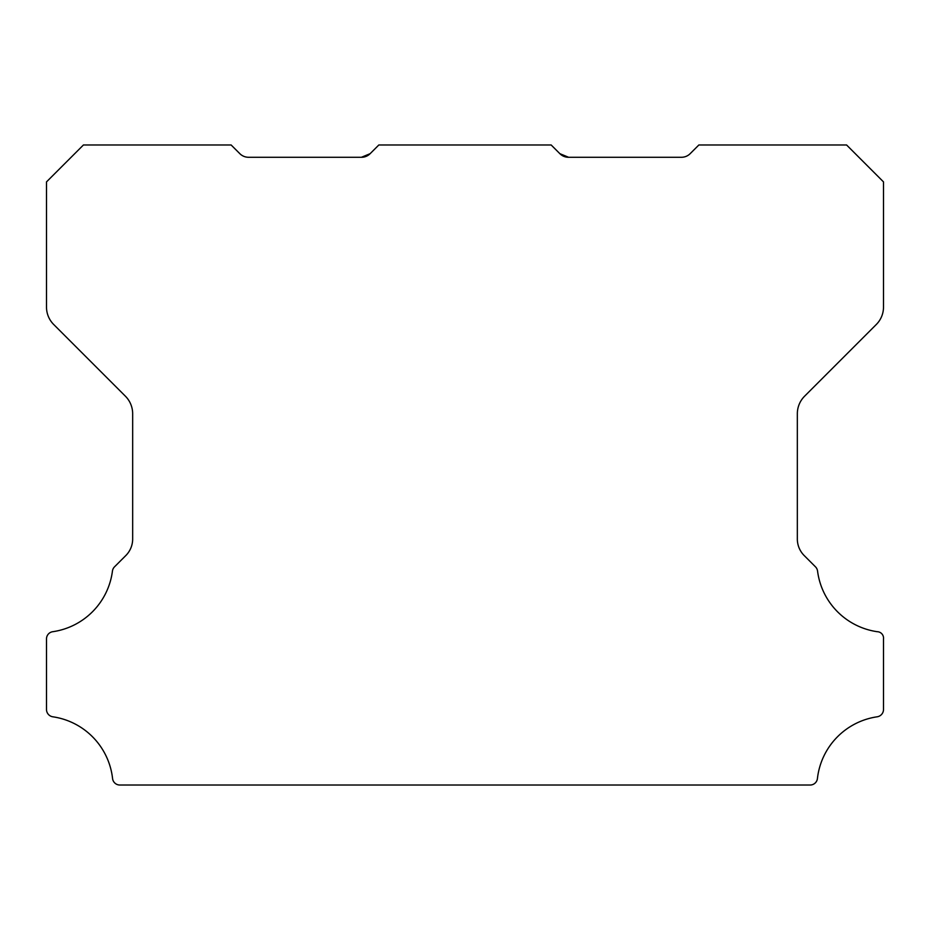 <?xml version="1.0" encoding="UTF-8"?>
<svg xmlns="http://www.w3.org/2000/svg" width="930" height="930" viewBox="0 0 930 930"><rect width="100%" height="100%" fill="white"/><g stroke="black" fill="none" stroke-linecap="round" stroke-linejoin="round"><path stroke-width="1.4" d="M559.86 153.671L568.567 157.275L559.86 153.671L568.567 157.275L559.86 153.671L568.567 157.275L559.86 153.671L568.567 157.275L559.86 153.671L568.567 157.275L559.86 153.671L568.567 157.275L559.86 153.671L568.567 157.275L559.86 153.671L568.567 157.275L559.86 153.671L568.567 157.275L559.86 153.671L568.567 157.275L681.458 157.275A12.311 12.311 0 0 0 690.165 153.671L698.872 144.975L846.579 144.975L883.5 181.896L883.5 307.098A24.622 24.622 0 0 1 876.293 324.5L804.543 396.25A24.878 24.878 0 0 0 797.336 413.652L797.336 538.505A23.471 23.471 0 0 0 804.555 555.908L815.471 566.823A7.382 7.382 0 0 1 817.563 571.101A70.366 70.366 0 0 0 877.188 631.702A6.487 6.487 0 0 1 883.5 639.015L883.5 709.485A7.428 7.428 0 0 1 877.188 716.798A70.389 70.389 0 0 0 817.435 778.48A7.324 7.324 0 0 1 810.1 785.025L119.9 785.025A7.324 7.324 0 0 1 112.565 778.48A70.389 70.389 0 0 0 52.812 716.798A7.428 7.428 0 0 1 46.5 709.485L46.5 639.015A7.254 7.254 0 0 1 52.812 631.702A70.366 70.366 0 0 0 112.437 571.101A7.382 7.382 0 0 1 114.529 566.823L125.457 555.908A23.471 23.471 0 0 0 132.665 538.505L132.665 413.652A24.878 24.878 0 0 0 125.457 396.25L53.708 324.5A24.622 24.622 0 0 1 46.5 307.098L46.5 181.896L83.433 144.975L231.128 144.975L239.835 153.671A12.311 12.311 0 0 0 248.543 157.275L361.433 157.275L370.14 153.671A12.09 12.09 0 0 1 361.433 157.275L370.14 153.671L378.836 144.975L551.165 144.975L559.86 153.671A12.09 12.09 0 0 0 568.567 157.275L559.86 153.671L568.567 157.275L559.86 153.671L568.567 157.275L559.86 153.671L564.533 156.612"/></g></svg>

